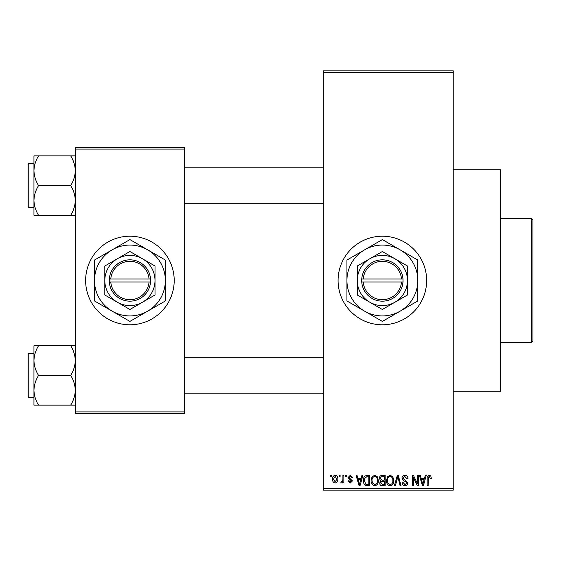 <?xml version="1.0" encoding="UTF-8"?>
<svg xmlns="http://www.w3.org/2000/svg" width="561" height="561" viewBox="0 0 561 561"><rect width="100%" height="100%" fill="white"/><g stroke="black" fill="none" stroke-linecap="round" stroke-linejoin="round"><path stroke-width="0.84" d="M382.364 236.209A44.291 44.291 0 0 0 338.08 280.5A44.291 44.291 0 0 0 382.364 324.791A44.291 44.291 0 0 0 426.655 280.5A44.291 44.291 0 0 0 382.364 236.209M453.232 169.78L500.468 169.78L500.468 391.22L453.232 391.22M129.914 236.209A44.291 44.291 0 0 0 85.63 280.5A44.291 44.291 0 0 0 129.914 324.791A44.291 44.291 0 0 0 174.205 280.5A44.291 44.291 0 0 0 129.914 236.209M339.153 476.85L339.153 475.37L340.092 475.37L340.092 476.85L339.153 476.85M342.911 479.269L342.911 475.37L343.844 475.37L343.844 482.888L342.911 482.888L342.911 481.689L341.789 483.021L340.892 482.621L341.165 481.548L341.838 481.682L342.729 480.805L342.911 479.269M345.59 476.85L345.59 475.37L346.53 475.37L346.53 476.85L345.59 476.85M348.009 477.67L350.281 475.237L352.574 477.656L351.635 477.79L350.211 476.31L348.949 477.481L352.434 480.882L350.316 483.021L348.143 480.875L349.082 480.742L350.288 481.948L351.495 481.036L348.009 477.67M361.109 478.463L361.922 475.37L362.904 475.37L360.05 485.707L359.061 485.707L356.06 475.37L357.041 475.37L357.855 478.463L361.109 478.463M374.713 475.237L377.413 476.857L378.338 480.405C378.542 483.337 377.336 485.146 374.713 485.84C372.139 485.167 370.933 483.393 371.094 480.532L372.027 476.822L374.713 475.237M390.147 475.237L392.847 476.857L393.773 480.405C393.976 483.337 392.77 485.146 390.14 485.84C387.567 485.167 386.368 483.393 386.529 480.532L387.462 476.822L390.147 475.237M429.319 475.237L430.792 475.966L431.353 478.463L430.413 478.596L429.277 476.45L428.267 477.229L428.134 485.707L427.194 485.707L427.194 478.694C426.963 476.808 427.671 475.658 429.319 475.237M323.311 488.659L453.232 488.659L453.232 490.139L323.311 490.139L323.311 70.861L453.232 70.861L453.232 72.341L323.311 72.341M453.232 488.659L453.232 72.341M424.453 478.463L425.266 475.37L426.255 475.37L423.394 485.707L422.405 485.707L419.411 475.37L420.392 475.37L421.206 478.463L424.453 478.463M417.398 483.645L417.398 475.37L418.338 475.37L418.338 485.707L417.335 485.707L413.366 477.425L413.366 485.707L412.426 485.707L412.426 475.37L413.436 475.37L417.398 483.645M401.964 478.238C402.062 476.366 403.043 475.37 404.888 475.237C406.921 475.462 407.959 476.626 408.001 478.729L407.062 478.863L404.804 476.45L402.903 478.217L407.735 483.014C407.665 484.753 406.774 485.7 405.056 485.84C403.233 485.665 402.293 484.634 402.23 482.755L403.17 482.621L405.028 484.634L406.795 482.979L406.494 481.92L403.387 480.693L401.964 478.238M394.404 485.707L397.349 475.37L398.268 475.37L401.052 485.707L400.084 485.707L397.868 476.584L395.386 485.707L394.404 485.707M379.411 478.407C379.432 476.464 380.386 475.455 382.272 475.37L385.183 475.37L385.183 485.707L382.265 485.707C380.624 485.644 379.762 484.774 379.685 483.112L380.695 480.945L379.411 478.407M363.444 480.595C363.198 477.656 364.384 475.917 366.999 475.37L369.748 475.37L369.748 485.707L365.632 485.517C363.984 484.367 363.255 482.726 363.444 480.595M332.575 479.206C332.393 477.053 333.262 475.728 335.19 475.237C337.091 475.721 337.96 477.018 337.806 479.129C337.967 481.254 337.098 482.551 335.19 483.021C333.311 482.558 332.442 481.289 332.575 479.206M330.289 476.85L330.289 475.37L331.228 475.37L331.228 476.85L330.289 476.85M75.293 147.634L184.541 147.634L184.541 149.107L75.293 149.107L75.293 147.634M184.541 411.893L184.541 413.366L75.293 413.366L75.293 411.893L184.541 411.893L184.541 149.107M75.293 411.893L75.293 149.107M423.26 482.677L424.137 479.669L421.521 479.669L422.833 484.634L423.26 482.677M390.14 484.634C392.153 484.08 393.051 482.663 392.833 480.384C392.959 478.267 392.069 476.948 390.154 476.45C388.191 476.983 387.293 478.358 387.469 480.56L387.861 482.895L390.14 484.634M384.243 484.501L384.243 481.415L381.494 481.513L380.624 482.937L382.609 484.501L384.243 484.501M384.243 480.202L384.243 476.584L381.277 476.71L380.351 478.4L382.392 480.202L384.243 480.202M374.706 484.634C376.719 484.08 377.616 482.663 377.399 480.384C377.525 478.267 376.634 476.948 374.72 476.45C372.756 476.983 371.859 478.358 372.034 480.56L372.427 482.895L374.706 484.634M368.808 484.501L368.808 476.584L367.118 476.584L364.755 478.084L364.384 480.609L365.807 484.297L368.808 484.501M359.917 482.677L360.793 479.669L358.177 479.669L359.482 484.634L359.917 482.677M335.219 481.948L336.866 479.136L335.162 476.31L333.515 479.136L335.219 481.948M531.47 342.505L531.47 218.495L532.95 219.968L532.95 341.032L531.47 342.505L500.468 342.505M531.47 218.495L500.468 218.495M33.955 360.569L33.955 390.281C34.13 385.063 35.666 380.113 38.555 375.428C35.68 370.8 34.144 365.849 33.955 360.569C34.13 355.351 35.666 350.401 38.555 345.716L33.955 345.716L33.955 360.569M28.934 397.574L28.05 396.683L28.05 354.166L28.934 353.283L28.934 397.574L33.955 397.574M75.293 345.716L70.693 345.716C73.568 350.337 75.104 355.288 75.293 360.569C75.118 365.786 73.582 370.744 70.693 375.428L38.555 375.428M70.693 345.716L38.555 345.716M70.693 375.428C73.568 380.049 75.104 385.007 75.293 390.281C75.118 395.505 73.582 400.456 70.693 405.14L38.555 405.14C35.68 400.512 34.144 395.561 33.955 390.281L33.955 405.14L38.555 405.14M70.693 405.14L75.293 405.14M75.293 155.86L70.693 155.86C73.568 160.488 75.104 165.439 75.293 170.719C75.118 175.937 73.582 180.887 70.693 185.572C73.568 190.2 75.104 195.151 75.293 200.431C75.118 205.649 73.582 210.599 70.693 215.284L38.555 215.284C35.68 210.663 34.144 205.712 33.955 200.431C34.13 195.214 35.666 190.256 38.555 185.572C35.68 180.951 34.144 175.993 33.955 170.719C34.13 165.495 35.666 160.544 38.555 155.86L33.955 155.86L33.955 215.284L38.555 215.284M28.05 206.834L28.05 164.317L28.934 163.426L28.934 207.717L28.05 206.834M70.693 155.86L38.555 155.86M70.693 185.572L38.555 185.572M70.693 215.284L75.293 215.284M363.233 281.98L403.036 281.98L402.98 279.02A20.666 20.666 0 0 0 382.364 259.834A20.666 20.666 0 0 0 361.747 279.02L361.698 281.98L363.233 281.98A19.193 19.193 0 0 0 382.364 299.693A19.193 19.193 0 0 0 401.501 281.98M361.747 281.98A20.666 20.666 0 0 0 382.364 301.166A20.666 20.666 0 0 0 402.98 281.98M407.461 266.012L382.364 251.517L357.266 266.012L357.266 294.988L382.364 309.483L407.461 294.988L407.461 266.012M357.266 266.012L357.266 294.988M400.084 311.187A35.434 35.434 0 0 0 400.084 249.813A35.434 35.434 0 0 0 346.936 280.5A35.434 35.434 0 0 0 400.084 311.187L417.798 300.955L417.798 260.045L382.364 239.589L346.936 260.045L346.936 300.955L382.364 321.411L400.084 311.187M394.916 302.232A25.098 25.098 0 0 0 394.916 258.768A25.098 25.098 0 0 0 357.266 280.5A25.098 25.098 0 0 0 394.916 302.232M402.98 279.02L361.747 279.02M401.501 279.02A19.193 19.193 0 0 0 382.364 261.307A19.193 19.193 0 0 0 363.233 279.02M110.783 281.98L150.586 281.98L150.53 279.02A20.666 20.666 0 0 0 129.914 259.834A20.666 20.666 0 0 0 109.297 279.02L109.248 281.98L110.783 281.98A19.193 19.193 0 0 0 129.914 299.693A19.193 19.193 0 0 0 149.051 281.98M109.297 281.98A20.666 20.666 0 0 0 129.914 301.166A20.666 20.666 0 0 0 150.53 281.98M155.011 266.012L129.914 251.517L104.816 266.012L104.816 294.988L129.914 309.483L155.011 294.988L155.011 266.012M104.816 266.012L104.816 294.988M147.634 311.187A35.434 35.434 0 0 0 147.634 249.813A35.434 35.434 0 0 0 94.486 280.5A35.434 35.434 0 0 0 147.634 311.187L165.348 300.955L165.348 260.045L129.914 239.589L94.486 260.045L94.486 300.955L129.914 321.411L147.634 311.187M142.466 302.232A25.098 25.098 0 0 0 142.466 258.768A25.098 25.098 0 0 0 104.816 280.5A25.098 25.098 0 0 0 142.466 302.232M150.53 279.02L109.297 279.02M149.051 279.02A19.193 19.193 0 0 0 129.914 261.307A19.193 19.193 0 0 0 110.783 279.02M28.934 353.283L33.955 353.283M323.311 393.142L184.541 393.142M323.311 357.715L184.541 357.715M184.541 167.858L323.311 167.858M184.541 203.285L323.311 203.285M28.934 207.717L33.955 207.717M28.934 163.426L33.955 163.426"/></g></svg>
